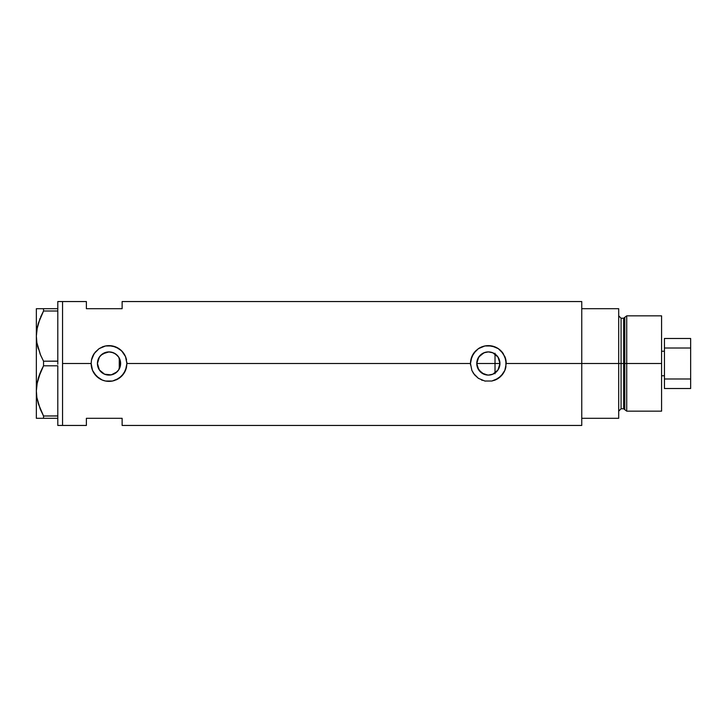 <?xml version="1.0" encoding="UTF-8"?>
<svg xmlns="http://www.w3.org/2000/svg" width="727" height="727" viewBox="0 0 727 727"><rect width="100%" height="100%" fill="white"/><g stroke="black" fill="none" stroke-linecap="round" stroke-linejoin="round"><path stroke-width="1.09" d="M120.328 366.054L120.109 366.881M119.473 368.516L120.618 363.527M476.939 365.527L477.048 366.044M487.544 375.059L481.656 372.96L477.675 368.007M478.611 369.789L477.194 366.644M478.693 369.907L480.265 371.806M481.81 373.069L480.429 371.96M482.992 373.778L484.118 374.287M492.588 374.296L488.626 375.087M488.071 375.087L487.553 375.068M490.707 374.85L492.77 374.223L488.353 375.096L483.918 374.214L478.72 369.943L476.767 363.5L478.72 357.057L483.918 352.786L488.353 351.904L492.788 352.786L497.995 357.057L499.949 363.5A11.596 11.596 0 0 1 488.353 375.096A11.596 11.596 0 0 1 476.767 363.5A11.596 11.596 0 0 1 488.353 351.904A11.596 11.596 0 0 1 499.949 363.5L497.995 369.943L492.788 374.214M492.234 374.423L493.079 374.087M495.441 372.678L494.887 373.078M489.135 375.068L490.571 374.878M483.946 374.223L484.446 374.414M498.031 369.879L499.613 366.254L499.949 363.5L498.831 358.529M496.868 355.63L495.023 354.022L495.023 372.978L497.977 369.961M106.524 374.814L110.059 375.05L113.775 374.078L116.956 371.96L118.919 369.534M100.526 371.388L102.643 373.178M102.616 373.16L100.989 371.86M111.585 352.195L115.466 353.858L118.665 357.057L120.618 363.5A11.596 11.596 0 0 1 109.023 375.096A11.596 11.596 0 0 1 97.427 363.5L98.072 367.289L99.599 370.252M97.627 365.617L98.299 367.898M117.102 371.815L111.286 374.868L104.588 374.214L99.381 369.943L97.427 363.5L97.645 365.736M121.663 376.132A17.866 17.866 0 0 0 123.872 373.442L118.955 378.358A17.866 17.866 0 0 0 121.645 376.15L115.884 380.003A17.866 17.866 0 0 0 118.955 378.358L112.512 381.03L105.515 381.021L102.162 380.003L99.081 378.349L94.174 373.451L92.52 370.361L91.157 363.5L62.558 363.5L62.558 301.551L62.558 363.5L91.157 363.5A17.866 17.866 0 0 0 112.503 381.03L105.515 381.021L102.162 380.003L96.382 376.132L92.52 370.361L91.157 363.5L91.502 359.992L94.174 353.558L99.081 348.651L105.515 345.979L109.032 345.634L115.884 346.997L121.654 350.859L125.526 356.63L126.898 363.5L126.543 367.008L123.872 373.442A17.866 17.866 0 0 0 126.543 367.026M506.228 363.482A17.866 17.866 0 0 0 504.856 356.63L506.228 363.5L581.754 363.5L506.228 363.5L504.847 370.37L503.202 373.442L498.295 378.358L491.843 381.03L484.845 381.021L478.411 378.349L474.549 374.841L471.85 370.361L470.487 363.5L470.832 359.992L473.504 353.558L478.411 348.651L484.854 345.979L491.852 345.979L498.295 348.651L503.202 353.558L505.883 360.001L505.883 367.008L504.847 370.37L500.985 376.141L495.214 380.003A17.866 17.866 0 0 0 505.874 367.017M497.441 370.697L496.859 371.379M498.831 368.471L498.395 369.289M499.613 366.254L499.458 366.835M99.154 369.58L98.508 368.38M100.453 371.306L99.908 370.652M106.224 374.75L104.506 374.178M108.641 375.087L107.287 374.959M110.795 374.959L109.459 375.087M113.603 352.849L116.956 355.049L113.457 352.786L109.023 351.904L102.58 353.858L99.381 357.057L97.427 363.5A11.596 11.596 0 0 1 109.023 351.904A11.596 11.596 0 0 1 120.618 363.5L118.665 369.943L115.466 373.142L111.585 374.805M118.483 370.207L117.592 371.306M126.543 359.974L126.553 360.01A17.866 17.866 0 0 0 112.521 345.979L118.964 348.651L122.827 352.15L125.526 356.63L126.898 363.5L470.487 363.5L126.898 363.5L125.517 370.37L121.654 376.141M581.754 301.551L581.754 418.307L618.695 418.307L618.695 363.5L621.076 363.5L618.695 363.5L618.695 308.693L581.754 308.693L581.754 363.5L618.695 363.5L618.695 308.693L581.754 308.693L581.754 418.307L618.695 418.307L618.695 363.5L581.754 363.5L581.754 425.449L581.754 301.551L122.127 301.551L122.127 308.693L86.386 308.693L86.386 301.551L86.386 308.693L122.127 308.693L122.127 301.551M495.214 380.003L491.843 381.03L484.845 381.021L478.411 378.349L473.513 373.451L471.85 370.361L470.487 363.5L471.85 356.648L475.712 350.868A17.866 17.866 0 0 0 470.487 363.5M62.558 363.5L62.558 425.449L62.558 363.5L62.558 425.449L57.796 425.449L62.558 425.449L62.558 301.551L57.796 301.551L62.558 301.551L62.558 363.5M114.902 380.375L112.512 381.03M86.386 418.307L122.127 418.307L122.127 425.449L122.127 418.307L86.386 418.307L86.386 425.449L86.386 418.307M118.919 357.466L118.483 356.793M109.468 351.913L110.795 352.041M107.287 352.041L108.641 351.913M100.989 355.139L106.524 352.177M111.967 352.286L108.132 351.941L104.497 352.822M99.599 356.748L100.453 355.694M98.508 358.62L99.154 357.43M499.458 360.165L499.613 360.737M497.968 357.03L497.45 356.312M498.395 357.702L498.022 357.102M493.088 352.913L495.432 354.322M503.211 353.567L503.202 353.558A17.866 17.866 0 0 0 500.985 350.859L504.856 356.63M500.976 350.841A17.866 17.866 0 0 0 498.304 348.66L500.985 350.859M498.286 348.642A17.866 17.866 0 0 0 478.411 348.651L484.854 345.979L488.362 345.634L495.214 346.997L498.295 348.651M475.712 350.868L478.411 348.651M506.228 363.373L506.156 361.955M505.111 357.293L504.874 356.693M495.187 346.988L494.196 346.615M482.192 346.724L481.519 346.988M470.487 363.664L470.551 365.045M481.519 380.012L482.41 380.348M484.854 381.021L485.409 381.13M494.233 380.375L495.196 380.012M504.874 370.325L505.174 369.534M112.512 345.97A17.866 17.866 0 0 0 102.171 346.997L105.515 345.979L112.249 345.925M94.174 353.558A17.866 17.866 0 0 0 91.502 359.992L92.52 356.648L95.21 352.159L99.081 348.651L102.907 346.706M91.157 363.5L91.493 360.01M126.898 363.4L126.825 361.955M125.798 357.33L125.535 356.666M115.866 346.988L114.866 346.606M91.157 363.6L91.22 365.045M102.189 380.012L103.089 380.357M105.524 381.021L106.078 381.13M125.535 370.343L125.844 369.552M104.397 352.868L101.198 354.949L98.845 357.957M120.618 363.5L119.273 363.5L119.273 368.925L119.273 358.075L119.273 363.5L120.618 363.5L119.473 358.484M477.048 360.955L476.939 361.473M479.366 356.185L484.446 352.586L480.438 355.04L477.73 358.874L478.62 357.211M490.561 352.122L488.426 351.904M488.626 351.913L486.036 352.141M493.678 353.204L492.579 352.704M492.77 352.777L492.234 352.577M120.109 360.119L120.273 360.701M489.126 351.932L490.698 352.15M484.446 352.586L488.071 351.913M477.194 360.356L477.675 358.993M40.203 354.203L36.868 342.662L36.35 336.101L36.859 329.64L38.322 323.27L43.538 311.011L40.621 316.999L43.538 311.011L43.538 308.693L57.796 308.693L57.796 301.551L57.796 309.475L57.796 308.693L36.859 308.693M40.203 409.001L36.868 397.469L36.35 390.899L36.859 384.438L38.322 378.067L43.538 365.808L40.621 371.806L43.538 365.808L43.538 361.192L57.796 361.192L57.796 362.755L57.796 361.119L43.538 361.192L40.612 355.185L36.868 342.662L36.35 336.101L36.868 342.617L36.35 336.101L36.859 329.64L40.049 318.362M37.359 326.968L36.35 336.101L36.35 308.693L36.35 418.307L43.538 418.307L43.538 415.989L57.796 415.989L57.796 416.771L57.796 415.917L43.538 415.989L38.349 403.839L36.868 397.469L36.35 390.899L36.868 397.415M57.796 311.083L57.796 361.119L57.796 311.083M57.796 365.881L57.796 415.917L57.796 365.881M37.504 345.888L38.331 348.978M37.513 326.278L36.868 329.585M37.359 381.775L36.35 390.899L36.859 384.438L40.612 371.833L38.331 378.022M37.513 381.084L36.868 384.383M38.322 418.307L57.796 418.307L57.796 417.525L57.796 425.449L57.796 418.307L43.538 418.307L43.538 415.989L40.367 409.401M43.538 365.808L57.796 365.808L43.538 365.808L43.538 361.192L40.258 354.34M40.612 308.693L43.538 308.693L43.538 311.011L57.796 311.011L43.538 311.011L40.612 317.008M36.859 418.307L36.35 418.307L36.35 390.899L36.868 397.424M42.148 418.307L40.621 418.307M43.075 415.117L43.538 415.989M40.021 373.242L38.331 378.013M40.621 371.806L42.529 367.735M37.522 345.97L38.331 348.987M36.35 390.899L36.35 336.101M57.796 416.771L57.796 417.525L57.796 416.771M57.796 362.755L57.796 364.245L57.796 362.755M57.796 309.475L57.796 310.229L57.796 309.475M495.023 373.723L495.023 363.5L499.949 363.5L495.023 363.5L495.023 353.277M626.729 363.5L626.729 315.845L626.729 363.5L661.579 363.5L661.579 315.845L661.579 363.5L626.729 363.5L626.729 411.155L626.729 363.5L624.775 363.5L626.729 363.5M624.775 317.345L624.775 409.655L624.775 317.345L624.775 363.5L623.621 363.5L623.621 408.774L623.621 363.5L624.775 363.5L624.775 409.655L623.621 408.774L623.621 318.226L626.729 315.845L661.579 315.845M623.621 318.226L621.076 318.226L621.076 408.774L621.076 363.5L623.621 363.5L621.076 363.5L621.076 408.774L618.695 411.155M661.579 411.155L661.579 363.5L661.579 411.155L626.729 411.155L624.775 409.655M621.076 363.5L621.076 318.226L621.076 363.5M623.621 363.5L623.621 318.226L623.621 363.5M661.579 351.232L664.442 351.232L661.579 351.232M476.767 363.5L495.023 363.5L476.767 363.5M664.442 375.768L661.579 375.768L664.442 375.768M690.65 338.482L664.442 338.482L664.442 348.015L690.65 348.015L690.65 378.985L664.442 378.985L664.442 348.015L664.442 388.518L690.65 388.518L664.442 388.518L664.442 378.985L690.65 378.985L690.65 388.518L690.65 348.015L664.442 348.015L664.442 338.482L690.65 338.482L690.65 348.015L690.65 338.482M62.558 301.551L86.386 301.551M581.754 425.449L122.127 425.449M62.558 425.449L86.386 425.449M621.076 408.774L623.621 408.774M621.076 318.226L618.695 315.845"/></g></svg>
